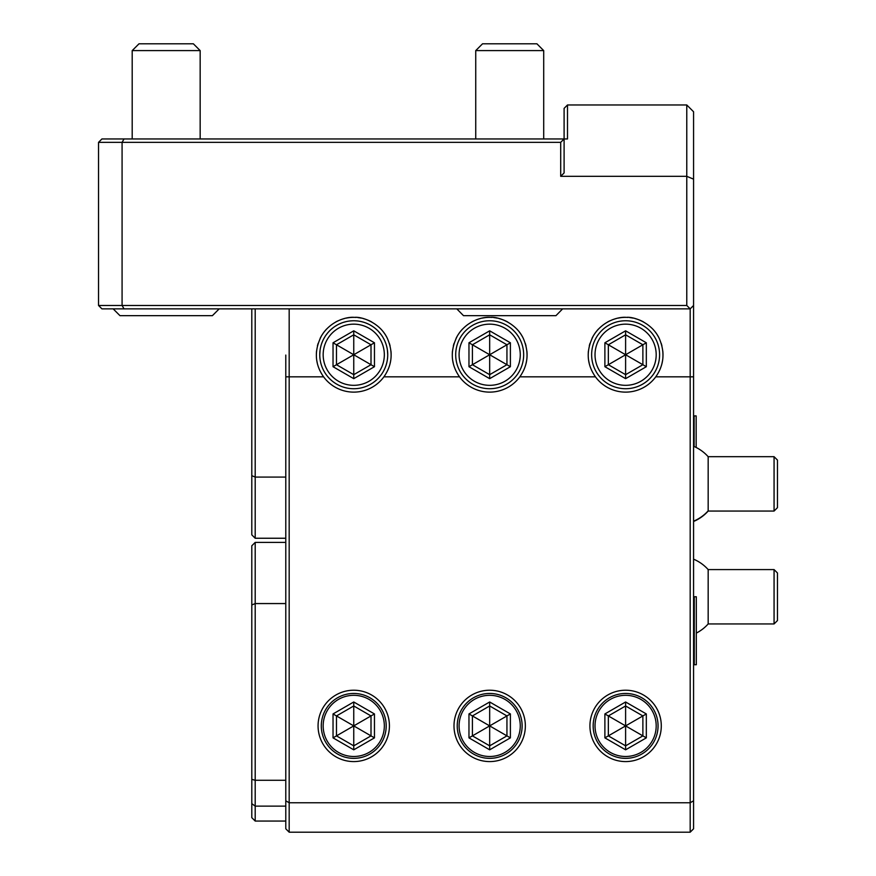 <?xml version="1.0" encoding="UTF-8"?>
<svg xmlns="http://www.w3.org/2000/svg" width="876" height="876" viewBox="0 0 876 876"><rect width="100%" height="100%" fill="white"/><g stroke="black" fill="none" stroke-linecap="round" stroke-linejoin="round"><path stroke-width="1.31" d="M124.042 308.867L122.082 305.472L98.539 305.472L101.934 308.867L690.178 308.867L693.573 305.472L693.573 111.767L686.773 104.967L567.495 104.967L564.1 108.372L564.1 138.956L124.042 138.956L122.082 142.35L122.082 305.472L686.773 305.472L690.178 308.867L690.178 802.766L693.573 800.806L693.573 828.805L690.178 832.2L289.179 832.2L289.179 802.766L690.178 802.766L690.178 832.2M693.573 179.153L686.773 176.328L560.706 176.328L560.706 142.35L98.539 142.35L101.934 138.956L124.042 138.956M686.773 104.967L686.773 305.472M693.573 305.461L693.573 800.806M693.573 446.278L693.573 521.472A40.778 40.778 0 0 0 708.169 511.058L708.169 456.692A40.778 40.778 0 0 0 693.573 446.278L693.573 376.833L655.763 376.833C664.041 365.051 665.191 352.24 659.223 338.388C651.886 322.565 633.381 316.466 626.417 317.375C619.431 316.575 602.644 320.309 593.304 335.935C585.88 350.586 586.602 364.219 595.45 376.833A37.383 37.383 0 0 0 655.763 376.833M693.573 725.897L693.573 597.476L694.274 596.764L694.274 664.731L696.321 664.731L696.321 596.764L694.274 596.764M696.321 633.085A40.778 40.778 0 0 0 708.169 623.953L708.169 569.586A40.778 40.778 0 0 0 693.573 559.173L693.573 597.476M567.495 104.967L567.495 138.956L564.1 138.956L560.706 142.35M238.261 138.956L217.872 138.956M247.437 138.956L245.313 138.956M564.1 138.956L564.1 172.933L560.706 176.328M98.539 305.472L98.539 142.35M286.583 308.867L287.273 308.867M456.812 308.867L463.503 315.667L555.942 315.667L562.622 308.867M459.517 376.833C450.669 364.219 449.946 350.586 457.371 335.935C466.711 320.309 483.497 316.575 490.483 317.375C497.459 316.466 515.953 322.565 523.29 338.388C529.268 352.24 528.108 365.051 519.829 376.833A37.383 37.383 0 0 1 459.517 376.833L383.907 376.833C392.174 365.051 393.335 352.24 387.367 338.388C380.02 322.565 361.525 316.466 354.55 317.375C347.564 316.575 330.789 320.309 321.437 335.935C314.024 350.586 314.736 364.219 323.594 376.833A37.383 37.383 0 0 0 383.907 376.833M289.179 308.867L289.179 802.766L285.784 800.806L285.784 355.065M285.784 780.275L255.201 780.275L255.201 542.397L285.784 542.397M285.784 821.053L255.201 821.053L255.201 780.275L251.795 779.366L251.795 604.977L255.201 603.564L285.784 603.564M285.784 477.081L255.201 477.081L255.201 538.247L285.784 538.247M255.201 538.247L251.795 534.853L251.795 475.668L255.201 477.081L255.201 308.867M251.795 475.668L251.795 308.867M661.292 725.897A35.686 35.686 0 0 0 625.606 690.222A35.686 35.686 0 0 0 589.931 725.897A35.686 35.686 0 0 0 625.606 761.583A35.686 35.686 0 0 0 661.292 725.897M525.359 725.897A35.686 35.686 0 0 0 489.673 690.222A35.686 35.686 0 0 0 453.998 725.897A35.686 35.686 0 0 0 489.673 761.583A35.686 35.686 0 0 0 525.359 725.897M389.426 725.897A35.686 35.686 0 0 0 353.751 690.222A35.686 35.686 0 0 0 318.065 725.897A35.686 35.686 0 0 0 353.751 761.583A35.686 35.686 0 0 0 389.426 725.897M289.179 832.2L285.784 828.805L285.784 800.806M255.201 542.397L251.795 545.792L251.795 604.977M255.201 821.053L251.795 817.658L251.795 803.642L255.201 806.128L285.784 806.128M251.795 803.642L251.795 779.366M390.937 350.947A37.383 37.383 0 0 1 391.112 355.919M390.63 360.824A37.383 37.383 0 0 1 390.149 363.222M388.714 367.953A37.383 37.383 0 0 1 387.761 370.252M319.729 370.252A37.383 37.383 0 0 1 318.776 367.953M317.342 363.222A37.383 37.383 0 0 1 316.86 360.824M316.389 355.919A37.383 37.383 0 0 1 316.554 350.947M390.072 345.91A37.383 37.383 0 0 0 389.36 343.403M387.367 338.388A37.383 37.383 0 0 0 380.841 328.993M371.698 321.952A37.383 37.383 0 0 0 367.296 319.904M367.175 319.86A37.383 37.383 0 0 0 363.135 318.557M361.273 318.13A37.383 37.383 0 0 0 359.521 317.813M359.401 317.791A37.383 37.383 0 0 0 357.824 317.583M356.171 317.44A37.383 37.383 0 0 0 355.152 317.386M354.55 317.375A37.383 37.383 0 0 0 352.94 317.375M352.448 317.386A37.383 37.383 0 0 0 350.236 317.528M349.677 317.583A37.383 37.383 0 0 0 348.32 317.758M347.98 317.813A37.383 37.383 0 0 0 346.217 318.13M344.367 318.557A37.383 37.383 0 0 0 340.315 319.86M338.114 320.791A37.383 37.383 0 0 0 335.793 321.952M326.649 328.993A37.383 37.383 0 0 0 320.134 338.388M318.13 343.403A37.383 37.383 0 0 0 317.419 345.91M387.422 350.192L387.729 354.747A33.978 33.978 0 0 0 353.751 320.758A33.978 33.978 0 0 0 319.762 354.747L320.069 350.192M387.729 354.747A33.978 33.978 0 0 1 353.751 388.725A33.978 33.978 0 0 1 319.762 354.747M384.334 354.747A30.583 30.583 0 0 1 353.751 385.33A30.583 30.583 0 0 1 323.167 354.747A30.583 30.583 0 0 1 353.751 324.153A30.583 30.583 0 0 1 384.334 354.747M374.457 342.779L353.751 330.821L333.033 342.779L333.033 366.705L353.751 378.662L374.457 366.705L374.457 342.779L371.008 344.772L353.751 334.807L336.483 344.772L336.483 364.712L353.751 374.676L371.008 364.712L371.008 344.772L353.751 354.747L353.751 334.807L371.008 344.772M374.457 366.705L353.751 354.747L353.751 374.676L336.483 364.712L353.751 354.747L336.483 344.772L353.751 334.807L353.751 330.821M353.751 378.662L353.751 374.676L371.008 364.712M333.033 366.705L336.483 364.712M333.033 342.779L336.483 344.772M526.87 350.947A37.383 37.383 0 0 1 527.045 355.919M526.564 360.824A37.383 37.383 0 0 1 526.082 363.222M524.647 367.953A37.383 37.383 0 0 1 523.695 370.252M455.662 370.252A37.383 37.383 0 0 1 454.71 367.953M453.275 363.222A37.383 37.383 0 0 1 452.793 360.824M452.312 355.919A37.383 37.383 0 0 1 452.487 350.947M526.005 345.91A37.383 37.383 0 0 0 525.293 343.403M523.29 338.388A37.383 37.383 0 0 0 516.774 328.993M507.631 321.952A37.383 37.383 0 0 0 503.229 319.904M503.109 319.86A37.383 37.383 0 0 0 499.057 318.557M497.207 318.13A37.383 37.383 0 0 0 495.444 317.813M495.334 317.791A37.383 37.383 0 0 0 493.757 317.583M492.104 317.44A37.383 37.383 0 0 0 491.075 317.386M490.483 317.375A37.383 37.383 0 0 0 488.874 317.375M488.381 317.386A37.383 37.383 0 0 0 486.169 317.528M485.6 317.583A37.383 37.383 0 0 0 484.253 317.758M483.913 317.813A37.383 37.383 0 0 0 482.15 318.13M480.3 318.557A37.383 37.383 0 0 0 476.248 319.86M474.047 320.791A37.383 37.383 0 0 0 471.726 321.952M462.583 328.993A37.383 37.383 0 0 0 456.067 338.388M454.064 343.403A37.383 37.383 0 0 0 453.352 345.91M523.662 354.747A33.978 33.978 0 0 0 489.673 320.758A33.978 33.978 0 0 0 455.695 354.747A33.978 33.978 0 0 0 489.673 388.725A33.978 33.978 0 0 0 523.662 354.747M520.267 354.747A30.583 30.583 0 0 1 489.673 385.33A30.583 30.583 0 0 1 459.09 354.747A30.583 30.583 0 0 1 489.673 324.153A30.583 30.583 0 0 1 520.267 354.747M510.39 342.779L489.673 330.821L468.967 342.779L468.967 366.705L489.673 378.662L510.39 366.705L510.39 342.779L506.941 344.772L489.673 334.807L472.416 344.772L472.416 364.712L489.673 374.676L506.941 364.712L506.941 344.772L489.673 354.747L489.673 334.807L506.941 344.772M510.39 366.705L489.673 354.747L489.673 374.676L472.416 364.712L489.673 354.747L472.416 344.772L489.673 334.807L489.673 330.821M489.673 378.662L489.673 374.676L506.941 364.712M468.967 366.705L472.416 364.712M468.967 342.779L472.416 344.772M662.793 350.947A37.383 37.383 0 0 1 662.968 355.919M662.497 360.824A37.383 37.383 0 0 1 662.015 363.222M660.581 367.953A37.383 37.383 0 0 1 659.617 370.252M591.596 370.252A37.383 37.383 0 0 1 590.643 367.953M589.209 363.222A37.383 37.383 0 0 1 588.727 360.824M588.245 355.919A37.383 37.383 0 0 1 588.42 350.947M661.928 345.91A37.383 37.383 0 0 0 661.227 343.403M659.223 338.388A37.383 37.383 0 0 0 652.708 328.993M643.564 321.952A37.383 37.383 0 0 0 639.162 319.904M639.042 319.86A37.383 37.383 0 0 0 634.99 318.557M633.14 318.13A37.383 37.383 0 0 0 631.377 317.813M631.268 317.791A37.383 37.383 0 0 0 629.691 317.583M628.037 317.44A37.383 37.383 0 0 0 627.008 317.386M626.417 317.375A37.383 37.383 0 0 0 624.807 317.375M624.314 317.386A37.383 37.383 0 0 0 622.102 317.528M621.533 317.583A37.383 37.383 0 0 0 620.175 317.758M619.847 317.813A37.383 37.383 0 0 0 618.084 318.13M616.233 318.557A37.383 37.383 0 0 0 612.182 319.86M609.97 320.791A37.383 37.383 0 0 0 607.659 321.952M598.516 328.993A37.383 37.383 0 0 0 591.99 338.388M589.986 343.403A37.383 37.383 0 0 0 589.285 345.91M659.595 354.747A33.978 33.978 0 0 0 625.606 320.758A33.978 33.978 0 0 0 591.628 354.747A33.978 33.978 0 0 0 625.606 388.725A33.978 33.978 0 0 0 659.595 354.747M656.19 354.747A30.583 30.583 0 0 1 625.606 385.33A30.583 30.583 0 0 1 595.023 354.747A30.583 30.583 0 0 1 625.606 324.153A30.583 30.583 0 0 1 656.19 354.747M646.324 342.779L625.606 330.821L604.889 342.779L604.889 366.705L625.606 378.662L646.324 366.705L646.324 342.779L642.875 344.772L625.606 334.807L608.349 344.772L608.349 364.712L625.606 374.676L642.875 364.712L642.875 344.772L625.606 354.747L625.606 334.807L642.875 344.772M646.324 366.705L625.606 354.747L625.606 374.676L608.349 364.712L625.606 354.747L608.349 344.772L625.606 334.807L625.606 330.821M625.606 378.662L625.606 374.676L642.875 364.712M604.889 366.705L608.349 364.712M604.889 342.779L608.349 344.772M658.062 725.897A32.445 32.445 0 0 0 625.606 693.453A32.445 32.445 0 0 0 593.162 725.897A32.445 32.445 0 0 0 625.606 758.353A32.445 32.445 0 0 0 658.062 725.897M656.19 725.897A30.583 30.583 0 0 0 625.606 695.314A30.583 30.583 0 0 0 595.023 725.897A30.583 30.583 0 0 0 625.606 756.492A30.583 30.583 0 0 0 656.19 725.897M646.324 713.94L625.606 701.983L604.889 713.94L604.889 737.866L625.606 749.823L646.324 737.866L646.324 713.94L642.875 715.933L625.606 705.968L608.349 715.933L608.349 735.873L625.606 745.837L642.875 735.873L642.875 715.933L625.606 725.897L625.606 705.968L642.875 715.933M646.324 737.866L625.606 725.897L625.606 745.837L608.349 735.873L625.606 725.897L608.349 715.933L625.606 705.968L625.606 701.983M625.606 749.823L625.606 745.837L642.875 735.873M604.889 737.866L608.349 735.873M604.889 713.94L608.349 715.933M522.129 725.897A32.445 32.445 0 0 0 489.673 693.453A32.445 32.445 0 0 0 457.228 725.897A32.445 32.445 0 0 0 489.673 758.353A32.445 32.445 0 0 0 522.129 725.897M520.267 725.897A30.583 30.583 0 0 0 489.673 695.314A30.583 30.583 0 0 0 459.09 725.897A30.583 30.583 0 0 0 489.673 756.492A30.583 30.583 0 0 0 520.267 725.897M510.39 713.94L489.673 701.983L468.967 713.94L468.967 737.866L489.673 749.823L510.39 737.866L510.39 713.94L506.941 715.933L489.673 705.968L472.416 715.933L472.416 735.873L489.673 745.837L506.941 735.873L506.941 715.933L489.673 725.897L489.673 705.968L506.941 715.933M510.39 737.866L489.673 725.897L489.673 745.837L472.416 735.873L489.673 725.897L472.416 715.933L489.673 705.968L489.673 701.983M489.673 749.823L489.673 745.837L506.941 735.873M468.967 737.866L472.416 735.873M468.967 713.94L472.416 715.933M386.196 725.897A32.445 32.445 0 0 0 353.751 693.453A32.445 32.445 0 0 0 321.295 725.897A32.445 32.445 0 0 0 353.751 758.353A32.445 32.445 0 0 0 386.196 725.897M384.334 725.897A30.583 30.583 0 0 0 353.751 695.314A30.583 30.583 0 0 0 323.167 725.897A30.583 30.583 0 0 0 353.751 756.492A30.583 30.583 0 0 0 384.334 725.897M374.457 713.94L353.751 701.983L333.033 713.94L333.033 737.866L353.751 749.823L374.457 737.866L374.457 713.94L371.008 715.933L353.751 705.968L336.483 715.933L336.483 735.873L353.751 745.837L371.008 735.873L371.008 715.933L353.751 725.897L353.751 705.968L371.008 715.933M374.457 737.866L353.751 725.897L353.751 745.837L336.483 735.873L353.751 725.897L336.483 715.933L353.751 705.968L353.751 701.983M353.751 749.823L353.751 745.837L371.008 735.873M333.033 737.866L336.483 735.873M333.033 713.94L336.483 715.933M219.197 308.867L212.397 315.667L119.968 315.667L113.168 308.867M475.734 50.6L482.534 43.8L536.911 43.8L543.7 50.6L475.734 50.6L475.734 138.956M132.199 50.6L138.999 43.8L193.366 43.8L200.166 50.6L132.199 50.6L132.199 138.956M320.452 347.936L320.988 345.681M321.689 343.458L322.554 341.257M323.583 339.089L324.777 336.964M326.146 334.928L327.657 332.968M327.821 332.77L329.365 331.073M331.139 329.376L333.066 327.777M335.081 326.343L337.183 325.073M339.34 323.967L341.53 323.036M343.742 322.269L345.965 321.667M347.104 321.415L348.188 321.218M350.411 320.923L352.634 320.78M354.857 320.78L357.079 320.923M359.313 321.218L360.824 321.503M361.536 321.667L363.759 322.269M365.96 323.036L368.15 323.967M370.307 325.073L372.41 326.343M374.435 327.777L376.362 329.376M378.169 331.106L381.356 334.928M382.713 336.964L383.907 339.089M384.936 341.257L385.801 343.458M386.502 345.681L387.039 347.936M693.573 416.461L694.12 415.914L694.12 446.519M694.12 415.914L696.157 415.914L696.157 447.472M774.066 456.692L777.461 460.086L777.461 507.664L774.066 511.058L774.066 456.692L708.169 456.692M774.066 623.953L774.066 569.586L777.461 572.981L777.461 620.558L774.066 623.953L708.169 623.953M595.45 376.833L519.829 376.833M323.594 376.833L285.784 376.833M708.169 510.861A40.778 40.471 180 0 1 693.573 521.187M543.7 50.6L543.7 138.956M200.166 50.6L200.166 138.956M708.169 511.058L774.066 511.058M693.573 664.03L694.274 664.731M708.169 569.586L774.066 569.586"/></g></svg>
